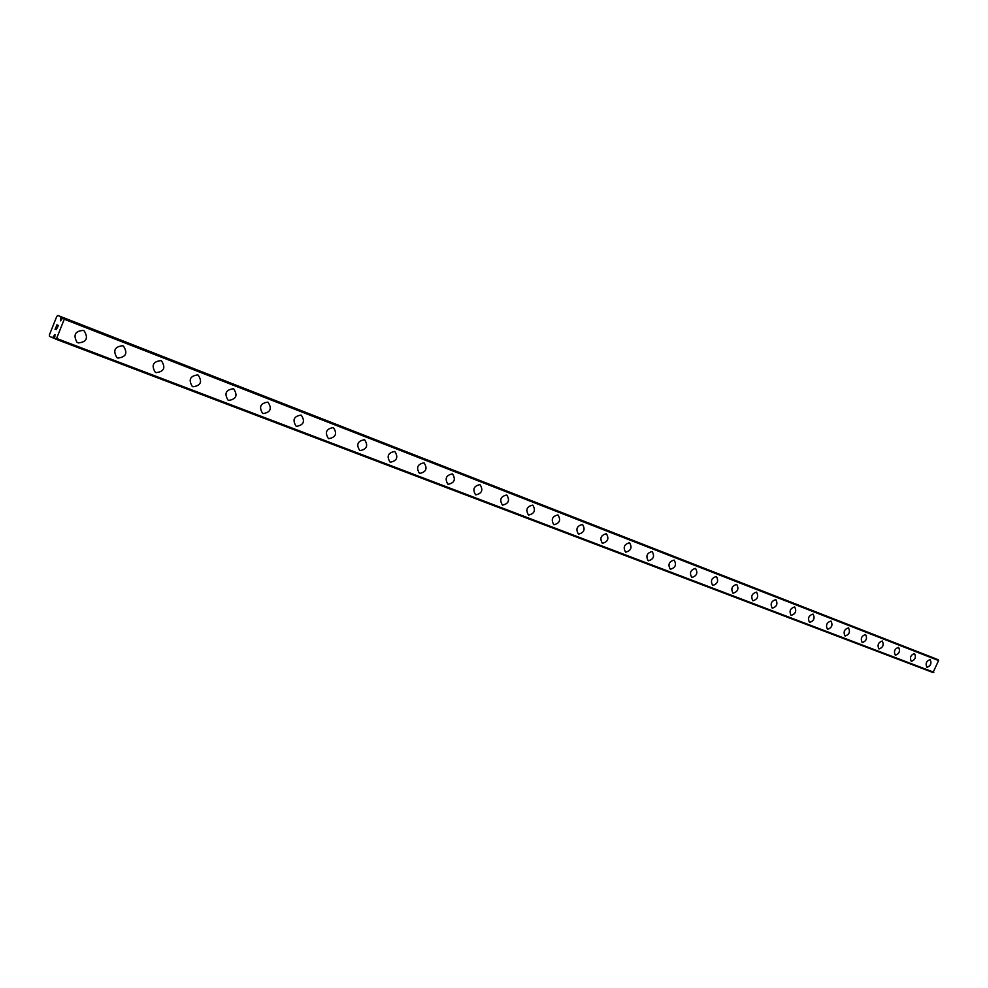 <?xml version="1.0" encoding="UTF-8"?>
<svg xmlns="http://www.w3.org/2000/svg" width="988" height="988" viewBox="0 0 988 988"><rect width="100%" height="100%" fill="white"/><g stroke="black" fill="none" stroke-linecap="round" stroke-linejoin="round"><path stroke-width="1.48" d="M60.564 319.161L60.848 316.728L57.872 315.456L56.785 316.382L49.4 334.895L49.536 336.365L52.5 337.686L55.007 334.512L54.575 338.427L55.649 339.082L56.6 338.452L64.257 319.235L63.022 317.642L60.49 320.828L60.564 319.161L61.577 319.556M926.954 667.308L926.929 667.295C925.262 663.603 926.324 661.034 930.116 659.589L930.14 659.601C931.808 663.269 930.745 665.838 926.954 667.308M930.14 659.601L930.153 659.614C931.82 663.281 930.77 665.85 926.979 667.308L926.917 667.283M911.331 661.33L911.294 661.318C909.59 657.576 910.664 654.982 914.518 653.537L914.542 653.537C916.271 657.267 915.197 659.861 911.331 661.33L911.344 661.33C915.209 659.873 916.284 657.267 914.567 653.55L914.567 653.55M895.338 655.217L895.313 655.205C893.547 651.401 894.634 648.783 898.574 647.338L898.598 647.338C900.364 651.117 899.278 653.747 895.338 655.217L895.363 655.229C899.302 653.76 900.389 651.129 898.611 647.35L898.611 647.35M882.272 641.002L882.296 641.002C884.112 644.843 883.025 647.498 878.999 648.968L878.95 648.955C877.134 645.09 878.233 642.435 882.247 640.99L882.272 641.002C884.099 644.843 883 647.498 878.987 648.968L878.937 648.943M862.24 642.571L862.215 642.558C860.338 638.631 861.45 635.951 865.55 634.494L865.574 634.506C867.452 638.409 866.34 641.089 862.24 642.571L862.265 642.571C866.365 641.101 867.476 638.409 865.587 634.518L865.587 634.518M848.445 627.849L848.494 627.874C850.433 631.826 849.31 634.543 845.123 636.025L845.073 636C843.135 632.024 844.271 629.307 848.445 627.849L848.482 627.862C850.409 631.826 849.285 634.543 845.111 636.013L845.049 636M830.97 621.057L830.982 621.069C832.983 625.083 831.847 627.837 827.574 629.319L827.512 629.294C825.523 625.243 826.672 622.502 830.933 621.044L830.97 621.057C832.958 625.083 831.822 627.825 827.561 629.307L827.499 629.282M813.025 614.079L813.038 614.091C815.112 618.179 813.951 620.958 809.592 622.44L809.543 622.428C807.492 618.303 808.641 615.524 813 614.067L813.05 614.091C815.088 618.167 813.939 620.958 809.58 622.44L809.518 622.415M791.166 615.401L791.116 615.376C795.612 613.919 796.773 611.103 794.661 606.941L794.661 606.941C796.797 611.103 795.624 613.919 791.178 615.401L791.092 615.376C789.004 611.202 790.178 608.386 794.624 606.928L794.673 606.953M775.815 599.617L775.827 599.63C778.013 603.841 776.827 606.694 772.283 608.188L772.233 608.163M772.295 608.188L772.208 608.151C770.06 603.915 771.245 601.062 775.778 599.605L775.839 599.63C778.025 603.853 776.84 606.706 772.295 608.188M756.536 592.121L756.536 592.121C758.784 596.419 757.586 599.308 752.942 600.79L752.881 600.766C750.633 596.443 751.831 593.553 756.475 592.096L756.524 592.121C758.772 596.419 757.574 599.296 752.93 600.79L752.856 600.753M736.665 584.402L736.727 584.427C739.061 588.799 737.838 591.726 733.096 593.208L732.997 593.171C730.7 588.774 731.923 585.859 736.665 584.402L736.715 584.427C739.036 588.786 737.826 591.713 733.084 593.195L733.022 593.183M712.719 585.415L712.657 585.39C710.261 580.907 711.508 577.955 716.349 576.498L716.399 576.523C718.795 580.969 717.572 583.933 712.719 585.415M716.349 576.498L716.424 576.535C718.819 580.981 717.584 583.945 712.731 585.427L712.632 585.378M695.552 568.421L695.577 568.433C698.047 572.954 696.799 575.955 691.835 577.437L691.724 577.387C689.291 572.842 690.538 569.841 695.49 568.396L695.552 568.421C698.022 572.941 696.787 575.955 691.822 577.424L691.761 577.4M674.125 560.097L674.162 560.11C676.706 564.716 675.446 567.754 670.37 569.224L670.309 569.199M670.383 569.236L670.259 569.187C667.752 564.556 669.024 561.517 674.088 560.085L674.174 560.11C676.718 564.716 675.459 567.754 670.383 569.236M652.154 551.551L652.179 551.563C654.809 556.256 653.525 559.332 648.338 560.814L648.276 560.789M648.35 560.814L648.227 560.764C645.633 556.046 646.93 552.971 652.105 551.539L652.191 551.576C654.834 556.256 653.55 559.344 648.35 560.814M629.529 542.758L629.615 542.795C632.332 547.574 631.036 550.699 625.725 552.169L625.577 552.107C622.909 547.303 624.218 544.19 629.529 542.758L629.603 542.795C632.32 547.562 631.023 550.687 625.7 552.156L625.639 552.131M606.422 533.779C609.226 538.645 607.904 541.807 602.458 543.277L602.31 543.215C599.555 538.324 600.889 535.163 606.311 533.742L606.41 533.767C609.213 538.645 607.892 541.807 602.445 543.264L602.371 543.239M582.512 524.48L582.55 524.505C585.452 529.469 584.106 532.668 578.536 534.125L578.462 534.1M578.548 534.138L578.388 534.063C575.547 529.074 576.893 525.875 582.463 524.467L582.574 524.505C585.464 529.469 584.13 532.68 578.548 534.138M557.973 514.946L558.022 514.97C561.011 520.021 559.653 523.282 553.947 524.727L553.86 524.702M553.959 524.739L553.786 524.665C550.847 519.577 552.23 516.329 557.924 514.921L558.035 514.97C561.036 520.034 559.677 523.282 553.959 524.739M532.73 505.14L532.791 505.164C535.879 510.314 534.496 513.624 528.642 515.057L528.555 515.02M528.654 515.069L528.469 514.983C525.431 509.796 526.839 506.498 532.668 505.115L532.804 505.164C535.891 510.327 534.508 513.624 528.654 515.069M506.745 495.037L506.807 495.062C510.006 500.323 508.598 503.67 502.596 505.103L502.509 505.066M502.608 505.115L502.41 505.029C499.273 499.73 500.706 496.384 506.683 495.013L506.832 495.074C510.018 500.336 508.61 503.682 502.608 505.115M479.995 484.639L480.069 484.663C483.367 490.048 481.934 493.444 475.784 494.852L475.685 494.815M475.796 494.865L475.574 494.766C472.338 489.356 473.795 485.973 479.921 484.614L480.082 484.676C483.379 490.048 481.946 493.444 475.796 494.865M452.43 473.919L452.516 473.956C455.925 479.452 454.468 482.897 448.144 484.293L448.046 484.256M448.169 484.305L447.922 484.194C444.588 478.674 446.07 475.24 452.356 473.894L452.529 473.968C455.937 479.452 454.48 482.897 448.169 484.305M424.025 462.878L424.124 462.927C427.631 468.534 426.161 472.029 419.678 473.413L419.567 473.363M419.69 473.425L419.418 473.301C415.985 467.657 417.504 464.162 423.938 462.853L424.136 462.927C427.656 468.534 426.174 472.029 419.69 473.425M394.731 451.491L394.842 451.553C398.473 457.283 396.966 460.828 390.309 462.186L390.198 462.137M390.334 462.199L390.025 462.063C386.493 456.283 388.037 452.751 394.644 451.467L394.867 451.553C398.497 457.283 396.978 460.828 390.334 462.199M364.51 439.746L364.646 439.808C368.388 445.674 366.857 449.268 360.027 450.614L359.891 450.565M360.04 450.614L359.706 450.466C356.063 444.563 357.644 440.981 364.424 439.709L364.658 439.821C368.413 445.674 366.869 449.281 360.04 450.614M333.327 427.631L333.487 427.705C337.353 433.695 335.772 437.351 328.769 438.66L328.621 438.61M328.782 438.672L328.399 438.499C324.657 432.448 326.275 428.817 333.228 427.594L333.499 427.705C337.365 433.707 335.796 437.363 328.782 438.672M301.118 415.108L301.303 415.195C305.292 421.333 303.687 425.05 296.486 426.322L296.326 426.26M296.499 426.334L296.067 426.137C292.226 419.937 293.881 416.257 301.019 415.071L301.328 415.207C305.304 421.345 303.699 425.05 296.499 426.334M267.847 402.178L268.069 402.289C272.169 408.575 270.514 412.342 263.129 413.577L262.969 413.515M263.141 413.589L262.635 413.355C258.708 407.007 260.412 403.265 267.736 402.128L268.081 402.289C272.182 408.575 270.539 412.342 263.141 413.589M233.44 388.803L233.724 388.939C237.923 395.385 236.231 399.214 228.648 400.399L228.475 400.325M228.66 400.399L228.08 400.128C224.066 393.619 225.82 389.828 233.329 388.753L233.736 388.951C237.947 395.398 236.256 399.214 228.66 400.399M197.872 374.983L198.218 375.144C202.515 381.763 200.774 385.641 192.981 386.765L192.796 386.691M192.993 386.777L192.302 386.444C188.239 379.763 190.054 375.922 197.736 374.921L198.23 375.156C202.528 381.763 200.786 385.641 192.993 386.777M161.044 360.669L161.489 360.879C165.861 367.684 164.045 371.611 156.067 372.661L155.869 372.575M156.092 372.661L155.252 372.254C151.176 365.387 153.054 361.509 160.908 360.608L161.501 360.892C165.873 367.684 164.07 371.611 156.092 372.661M122.92 345.849L123.5 346.146C127.884 353.124 126.007 357.1 117.856 358.051L117.634 357.965M117.868 358.064L116.819 357.508C112.793 350.456 114.781 346.541 122.771 345.788L123.512 346.146C127.909 353.136 126.019 357.1 117.868 358.064M83.412 330.486L84.202 330.918C88.525 338.106 86.536 342.107 78.25 342.91L78.003 342.811M78.262 342.922L76.903 342.169C73.063 334.907 75.174 330.992 83.239 330.424L84.215 330.918C88.537 338.118 86.561 342.107 78.262 342.922M58.131 325.583L57.563 325.336L57.563 327.028L58.144 325.583M57.563 325.336L57.242 326.126L57.563 325.336M56.884 325.04L56.316 326.485L56.896 325.04M56.872 324.817L56.217 326.448L56.872 324.817L58.304 325.435L57.662 327.077M56.847 328.041L56.279 329.72M55.933 328.942L55.773 327.843L55.946 328.942M55.773 327.843L55.155 329.387L55.773 327.843M55.834 327.411L55.069 329.337L55.834 327.411L56.217 329.473L56.921 328.448L56.217 329.473M935.093 658.527L57.872 315.456M937.204 659.354L63.022 317.642L937.204 659.354L938.6 660.564L933.018 672.544L55.649 339.082M53.945 335.747L54.97 336.142M56.6 338.452L933.833 672.248M64.257 319.235L938.6 660.564M64.022 318.074L938.217 659.762M52.5 337.686L54.575 338.476L52.5 337.686M52.697 337.587L54.587 338.304M53.389 336.957L54.501 337.39M53.562 336.735L54.562 337.118M60.96 318.173L61.96 318.568M60.984 317.889L62.17 318.358M60.923 316.938L62.862 317.704M60.848 316.728L935.019 658.453"/></g></svg>
